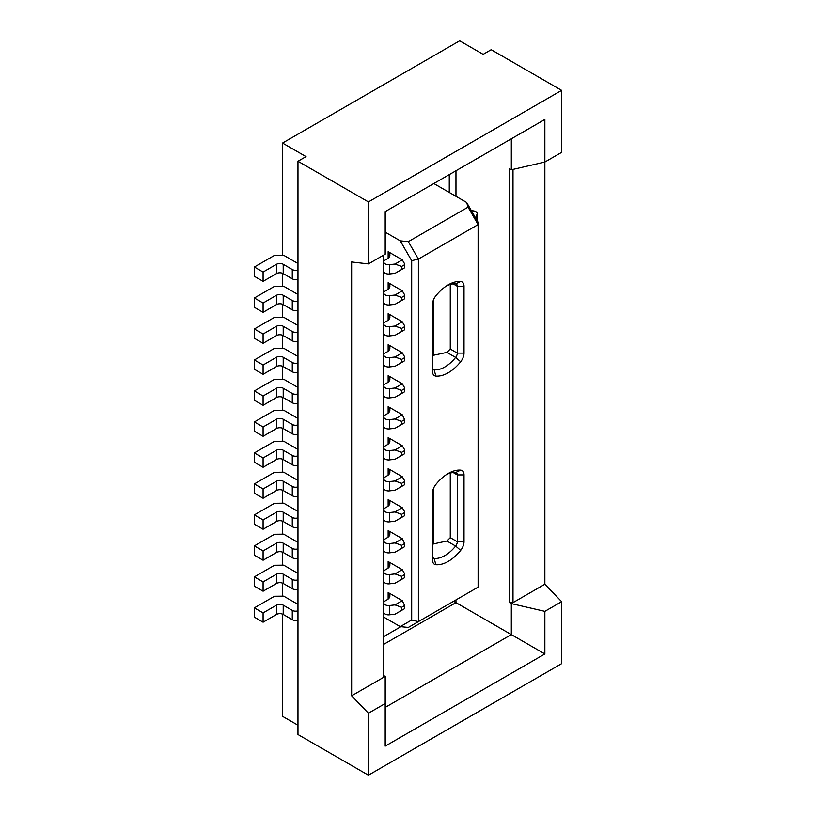 <?xml version="1.0" encoding="UTF-8"?>
<svg xmlns="http://www.w3.org/2000/svg" width="816" height="816" viewBox="0 0 816 816"><rect width="100%" height="100%" fill="white"/><g stroke="black" fill="none" stroke-linecap="round" stroke-linejoin="round"><path stroke-width="1.22" d="M464.018 541.732L464.018 474.912A9.486 5.477 120 0 0 460.663 470.138A35.108 20.267 120 0 0 448.249 473.464L448.249 473.464A35.108 20.267 120 0 0 435.846 484.469A9.486 5.477 120 0 0 432.49 493.109L432.49 559.939A9.486 5.477 120 0 0 435.846 564.713A35.108 20.267 120 0 0 460.663 550.382A9.486 5.477 120 0 0 464.018 541.732L457.307 541.732L457.307 474.912A4.743 2.744 120 0 0 456.328 472.739A4.743 2.744 120 0 0 455.634 472.525A30.365 17.534 120 0 0 446.515 474.535M368.414 263.905L385.193 254.225L385.193 211.619L544.864 119.432L511.316 138.802L511.316 169.789L544.864 162.037L561.632 152.357L561.632 90.382L368.414 201.929L368.414 263.905L351.645 261.967L351.645 695.793L385.193 676.423L383.51 675.464M297.973 434.204A4.743 2.744 0 0 1 292.271 433.755L283.213 428.533A4.743 2.744 0 0 0 276.502 428.533L263.089 436.274L254.368 431.236L254.368 421.943L274.492 410.326L283.713 410.224L297.973 418.455M388.151 444.139L388.151 437.59L402.298 445.771L404.583 449.728L404.644 450.605L401.625 452.35L395.005 449.973L389.426 450.585A4.743 2.744 0 0 1 385.193 449.83A4.743 2.744 0 0 1 383.795 447.892A4.743 2.744 0 0 1 385.193 445.954L387.121 444.842A9.486 5.477 0 0 0 389.895 440.977A9.486 5.477 0 0 0 389.008 438.661L388.151 437.59M432.49 367.435A4.743 2.744 120 0 0 433.469 369.607A4.743 2.744 120 0 0 434.163 369.821A30.365 17.534 120 0 0 444.904 366.945A30.365 17.534 120 0 0 455.634 357.418A4.743 2.744 120 0 0 457.307 353.104L450.269 349.034L446.913 352.39L433.49 355.266A30.365 17.534 120 0 1 432.49 356.041M468.047 207.162L408.337 241.638L418.394 259.07L478.105 224.594L468.047 207.162L466.66 202.49L478.105 222.319L478.105 587.143L418.394 621.619L418.394 259.07L411.692 260.671L400.238 240.832L385.193 232.142M408.337 241.638L400.238 240.832M254.368 607.869L263.089 612.908L263.089 622.2L254.368 617.161L254.368 607.869L274.492 596.251L283.713 596.149L297.973 604.381M263.089 612.908L276.502 605.156A4.743 2.744 0 0 1 283.213 605.156L292.271 610.388A4.743 2.744 0 0 0 297.973 610.827M404.583 480.716L404.644 481.593L401.625 483.337L395.005 480.961L402.298 476.748L404.583 480.716M402.298 517.038L404.583 515.712M402.298 507.736L404.583 511.703L404.644 515.681L395.005 521.251L389.426 521.863L389.426 512.56A4.743 2.744 0 0 1 385.193 511.805A4.743 2.744 0 0 1 383.795 509.867A4.743 2.744 0 0 1 385.193 507.929L387.121 506.818A9.486 5.477 0 0 0 389.895 502.952A9.486 5.477 0 0 0 389.008 500.636L388.151 499.565L402.298 507.736L395.005 511.948L389.426 512.56M383.795 509.867L383.795 519.17A4.743 2.744 0 0 0 385.193 521.108A4.743 2.744 0 0 0 389.426 521.863M297.973 372.229A4.743 2.744 0 0 1 292.271 371.78L283.213 366.557A4.743 2.744 0 0 0 276.502 366.557L263.089 374.299L254.368 369.26L254.368 359.968L263.089 365.007L276.502 357.255A4.743 2.744 0 0 1 283.213 357.255L292.271 362.488A4.743 2.744 0 0 0 297.973 362.926M297.973 356.48L283.713 348.248L274.492 348.35L254.368 359.968M385.193 707.411L511.316 634.593L511.316 603.605L509.643 602.636L509.643 168.82L511.316 169.789M432.49 556.063A4.743 2.744 120 0 0 433.469 558.236A4.743 2.744 120 0 0 434.163 558.45A30.365 17.534 120 0 0 455.634 546.057A4.743 2.744 120 0 0 457.307 541.732L450.269 537.673L450.269 473.086M297.973 511.418L283.713 503.186L274.492 503.288L254.368 514.906L254.368 524.198L263.089 529.237L276.502 521.495A4.743 2.744 0 0 1 283.213 521.495L292.271 526.718A4.743 2.744 0 0 0 297.973 527.167M283.213 521.495L283.213 512.193L292.271 517.426A4.743 2.744 0 0 0 297.973 517.864M263.089 560.225L276.502 552.483L276.502 543.181L263.089 550.933L263.089 560.225L254.368 555.186L254.368 545.894L263.089 550.933M383.795 478.88L383.795 488.182A4.743 2.744 0 0 0 385.193 490.12A4.743 2.744 0 0 0 389.426 490.875L389.426 481.573A4.743 2.744 0 0 1 385.193 480.818A4.743 2.744 0 0 1 383.795 478.88A4.743 2.744 0 0 1 385.193 476.942L387.121 475.83A9.486 5.477 0 0 0 389.895 471.964A9.486 5.477 0 0 0 389.008 469.649L388.151 468.578L402.298 476.748M388.151 258.223L388.151 251.675L402.298 259.845L395.005 264.047L389.426 264.659A4.743 2.744 0 0 1 385.193 263.905A4.743 2.744 0 0 1 383.795 261.967A4.743 2.744 0 0 1 385.193 260.039L387.121 258.927A9.486 5.477 0 0 0 389.895 255.051A9.486 5.477 0 0 0 389.008 252.736L388.151 251.675M263.089 374.299L263.089 365.007M263.089 436.274L263.089 426.982L276.502 419.23A4.743 2.744 0 0 1 283.213 419.23L292.271 424.463A4.743 2.744 0 0 0 297.973 424.901M404.644 481.593L404.644 484.694L395.005 490.263L389.426 490.875M401.625 486.438L401.625 483.337M395.005 480.961L389.426 481.573M297.973 310.253A4.743 2.744 0 0 1 292.271 309.805L283.213 304.582A4.743 2.744 0 0 0 276.502 304.582L263.089 312.324L254.368 307.295L254.368 297.993L263.089 303.032L276.502 295.28A4.743 2.744 0 0 1 283.213 295.28L292.271 300.512A4.743 2.744 0 0 0 297.973 300.951M297.973 294.505L283.713 286.273L274.492 286.375L254.368 297.993M404.583 484.724L402.298 486.05M383.51 636.725L400.891 626.688M449.259 192.443L449.259 174.624M276.502 552.483A4.743 2.744 0 0 1 283.213 552.483L292.271 557.705A4.743 2.744 0 0 0 297.973 558.154M283.213 552.483L283.213 543.181L292.271 548.413A4.743 2.744 0 0 0 297.973 548.852M402.298 393.088L404.583 391.762M404.644 388.63L404.644 391.731L395.005 397.3L389.426 397.912L389.426 388.61A4.743 2.744 0 0 1 385.193 387.855A4.743 2.744 0 0 1 383.795 385.917A4.743 2.744 0 0 1 385.193 383.989L387.121 382.877A9.486 5.477 0 0 0 389.895 379.001A9.486 5.477 0 0 0 389.008 376.686L388.151 375.625L402.298 383.795L404.583 387.753L404.644 388.63L401.625 390.374L395.005 387.998L402.298 383.795M383.795 385.917L383.795 395.219A4.743 2.744 0 0 0 385.193 397.157A4.743 2.744 0 0 0 389.426 397.912M404.583 360.774L402.298 362.1M404.644 357.643L404.644 360.743L395.005 366.313L389.426 366.925L389.426 357.622A4.743 2.744 0 0 1 385.193 356.867A4.743 2.744 0 0 1 383.795 354.929A4.743 2.744 0 0 1 385.193 353.002L387.121 351.89A9.486 5.477 0 0 0 389.895 348.014A9.486 5.477 0 0 0 389.008 345.698L388.151 344.638L402.298 352.808L404.583 356.765L404.644 357.643L401.625 359.387L395.005 357.01L402.298 352.808M254.368 483.919L263.089 488.957L263.089 498.25L254.368 493.211L254.368 483.919L274.492 472.301L283.713 472.199L297.973 480.43M263.089 529.237L263.089 519.945L276.502 512.193A4.743 2.744 0 0 1 283.213 512.193M254.368 514.906L263.089 519.945M404.583 294.79L404.644 295.667L401.625 297.412L395.005 295.035L389.426 295.647A4.743 2.744 0 0 1 385.193 294.892A4.743 2.744 0 0 1 383.795 292.954A4.743 2.744 0 0 1 385.193 291.026L387.121 289.915A9.486 5.477 0 0 0 389.895 286.039A9.486 5.477 0 0 0 389.008 283.723L388.151 282.662L402.298 290.833L404.583 294.79M383.795 292.954L383.795 302.257A4.743 2.744 0 0 0 385.193 304.195A4.743 2.744 0 0 0 389.426 304.949L395.005 304.337L404.644 298.768L404.644 295.667M297.973 620.129A4.743 2.744 0 0 1 292.271 619.681L283.213 614.458A4.743 2.744 0 0 0 276.502 614.458L276.502 605.156M297.973 387.467L283.713 379.236L274.492 379.338L254.368 390.956L254.368 400.248L263.089 405.287L276.502 397.545A4.743 2.744 0 0 1 283.213 397.545L292.271 402.767A4.743 2.744 0 0 0 297.973 403.216M283.213 397.545L283.213 388.243L292.271 393.475A4.743 2.744 0 0 0 297.973 393.914M297.973 341.241A4.743 2.744 0 0 1 292.271 340.792L283.213 335.57A4.743 2.744 0 0 0 276.502 335.57L263.089 343.312L254.368 338.273L254.368 328.981L274.492 317.363L283.713 317.261L297.973 325.492M383.795 571.843L383.795 581.145A4.743 2.744 0 0 0 385.193 583.083A4.743 2.744 0 0 0 389.426 583.838L389.426 574.535A4.743 2.744 0 0 1 385.193 573.781A4.743 2.744 0 0 1 383.795 571.843A4.743 2.744 0 0 1 385.193 569.905L387.121 568.793A9.486 5.477 0 0 0 389.895 564.927A9.486 5.477 0 0 0 389.008 562.612L388.151 561.541L402.298 569.711L404.583 573.679L404.644 574.556L401.625 576.3L395.005 573.923L402.298 569.711M387.121 599.78L385.193 600.892A4.743 2.744 0 0 0 383.795 602.83A4.743 2.744 0 0 0 385.193 604.768A4.743 2.744 0 0 0 389.426 605.523L395.005 604.911L402.298 600.698L388.151 592.528L389.008 593.589A9.486 5.477 0 0 1 389.895 595.915A9.486 5.477 0 0 1 387.121 599.78M509.643 602.636L512.999 602.636L512.999 169.402M282.54 255.306L282.54 143.055L306.02 156.611L297.973 161.262L297.973 734.533L368.414 775.2L368.414 713.225L385.193 703.545L385.193 746.15L544.864 653.963L544.864 611.357L511.316 603.605L544.864 584.246L544.864 119.432M297.973 589.142A4.743 2.744 0 0 1 292.271 588.693L283.213 583.471A4.743 2.744 0 0 0 276.502 583.471L263.089 591.212L254.368 586.174L254.368 576.881L263.089 581.92L276.502 574.168A4.743 2.744 0 0 1 283.213 574.168L292.271 579.401A4.743 2.744 0 0 0 297.973 579.839M297.973 573.393L283.713 565.162L274.492 565.264L254.368 576.881M263.089 281.336L276.502 273.595L276.502 264.292L263.089 272.044L263.089 281.336L254.368 276.308L254.368 267.005L263.089 272.044M435.846 295.831A9.486 5.477 120 0 0 432.49 304.48L432.49 371.3A9.486 5.477 120 0 0 435.846 376.074A35.108 20.267 120 0 0 448.249 372.749A35.108 20.267 120 0 0 460.663 361.743A9.486 5.477 120 0 0 464.018 353.104L464.018 286.273A9.486 5.477 120 0 0 460.663 281.5A35.108 20.267 120 0 0 448.249 284.825A35.108 20.267 120 0 0 435.846 295.831M404.583 325.778L404.644 326.655L401.625 328.399L395.005 326.023L402.298 321.82L404.583 325.778M402.298 600.698L404.644 605.543L401.625 607.288L395.005 604.911M401.625 607.288L401.625 610.388L404.644 608.644L404.644 605.543M433.826 183.539L466.66 202.49M263.089 405.287L263.089 395.995L276.502 388.243A4.743 2.744 0 0 1 283.213 388.243M383.795 261.967L383.795 271.269A4.743 2.744 0 0 0 385.193 273.207A4.743 2.744 0 0 0 389.426 273.962L389.426 264.659M401.625 300.512L401.625 297.412M297.973 263.517L283.713 255.286L274.492 255.388L254.368 267.005M297.973 542.405L283.713 534.174L274.492 534.276L254.368 545.894M404.644 543.568L404.644 546.669L401.625 548.413L401.625 545.312L395.005 542.936L389.426 543.548A4.743 2.744 0 0 1 385.193 542.793A4.743 2.744 0 0 1 383.795 540.855A4.743 2.744 0 0 1 385.193 538.917L387.121 537.805A9.486 5.477 0 0 0 389.895 533.939A9.486 5.477 0 0 0 389.008 531.624L388.151 530.553L402.298 538.723L404.644 543.568L401.625 545.312M401.625 548.413L395.005 552.238L389.426 552.85L389.426 543.548M402.298 300.125L404.583 298.809M453.196 283.897L457.307 286.273A4.743 2.744 120 0 0 456.328 284.101A4.743 2.744 120 0 0 455.634 283.886A30.365 17.534 120 0 0 446.515 285.896M460.663 550.382L455.634 546.057L446.913 541.028L433.49 543.905A30.365 17.534 -60 0 1 432.49 544.68M388.151 382.163L388.151 375.625M395.005 357.01L389.426 357.622M455.971 599.933L455.971 602.636L453.625 601.28M475.82 218.351L476.014 217.28L475.402 217.637M404.644 326.655L404.644 329.756L395.005 335.325L389.426 335.937L389.426 326.635L395.005 326.023M401.625 331.5L401.625 328.399M476.014 217.28L477.064 214.067A4.743 2.744 180 0 0 477.146 213.557A4.743 2.744 180 0 0 475.759 211.619A4.743 2.744 180 0 0 471.495 210.865M297.973 725.23L282.54 716.326L282.54 614.132M282.54 596.159L282.54 583.144M282.54 565.172L282.54 552.157M282.54 534.184L282.54 521.169M282.54 503.197L282.54 490.181M282.54 472.219L282.54 459.194M282.54 441.232L282.54 428.206M282.54 410.244L282.54 397.219M282.54 379.256L282.54 366.231M282.54 348.269L282.54 335.243M282.54 317.281L282.54 304.256M282.54 286.294L282.54 273.268M254.368 452.931L263.089 457.97L263.089 467.262L254.368 462.223L254.368 452.931L274.492 441.313L283.713 441.211L297.973 449.443M297.973 161.262L368.414 201.929M282.54 143.055L459.663 40.8L483.143 54.356L491.191 49.705L561.632 90.382M455.971 196.319L455.971 170.748M544.864 653.963L455.971 602.636L383.51 644.477M383.795 540.855L383.795 550.157A4.743 2.744 0 0 0 385.193 552.095A4.743 2.744 0 0 0 389.426 552.85M383.51 255.194L383.51 677.392M402.298 414.783L404.644 419.618L401.625 421.362L395.005 418.985L389.426 419.597A4.743 2.744 0 0 1 385.193 418.843A4.743 2.744 0 0 1 383.795 416.905A4.743 2.744 0 0 1 385.193 414.977L387.121 413.855A9.486 5.477 0 0 0 389.895 409.989A9.486 5.477 0 0 0 389.008 407.674L388.151 406.613L402.298 414.783L395.005 418.985M383.795 416.905L383.795 426.207A4.743 2.744 0 0 0 385.193 428.145A4.743 2.744 0 0 0 389.426 428.9L395.005 428.288L404.644 422.719L404.644 419.618M395.005 295.035L402.298 290.833M402.298 548.026L404.583 546.7M383.795 602.83L383.795 612.133A4.743 2.744 0 0 0 385.193 614.071A4.743 2.744 0 0 0 389.426 614.815L389.426 605.523M446.913 541.028L450.269 537.673M402.298 331.112L404.583 329.797M389.008 319.342L389.008 314.711A9.486 5.477 0 0 1 389.895 317.026A9.486 5.477 0 0 1 387.121 320.902L385.193 322.014A4.743 2.744 0 0 0 383.795 323.942L383.795 333.244A4.743 2.744 0 0 0 385.193 335.182A4.743 2.744 0 0 0 389.426 335.937M276.502 273.595A4.743 2.744 0 0 1 283.213 273.595L292.271 278.817A4.743 2.744 0 0 0 297.973 279.266M283.213 273.595L283.213 264.292L292.271 269.525A4.743 2.744 0 0 0 297.973 269.963M388.151 413.151L388.151 406.613M283.213 264.292A4.743 2.744 0 0 0 276.502 264.292M263.089 498.25L276.502 490.508A4.743 2.744 0 0 1 283.213 490.508L292.271 495.73A4.743 2.744 0 0 0 297.973 496.179M283.213 490.508L283.213 481.205L292.271 486.438A4.743 2.744 0 0 0 297.973 486.877M401.625 452.35L401.625 455.45L404.644 453.706L404.644 450.605M263.089 467.262L276.502 459.52A4.743 2.744 0 0 1 283.213 459.52L292.271 464.743A4.743 2.744 0 0 0 297.973 465.191M283.213 459.52L283.213 450.218L292.271 455.45A4.743 2.744 0 0 0 297.973 455.889M402.298 269.137L404.583 267.821M402.298 259.845L404.583 263.803L404.644 267.781L395.005 273.35L389.426 273.962M283.213 543.181A4.743 2.744 0 0 0 276.502 543.181M254.368 390.956L263.089 395.995M404.644 574.556L404.644 577.657L395.005 583.226L389.426 583.838M401.625 579.401L401.625 576.3M395.005 573.923L389.426 574.535M388.151 568.089L388.151 561.541M388.151 506.114L388.151 499.565M402.298 424.075L404.583 422.749M401.625 362.488L401.625 359.387M283.213 481.205A4.743 2.744 0 0 0 276.502 481.205L263.089 488.957M388.151 289.201L388.151 282.662M254.368 328.981L263.089 334.019L276.502 326.267A4.743 2.744 0 0 1 283.213 326.267L292.271 331.5A4.743 2.744 0 0 0 297.973 331.939M383.795 323.942A4.743 2.744 0 0 0 385.193 325.88A4.743 2.744 0 0 0 389.426 326.635M464.018 286.273L457.307 286.273L457.307 353.104L464.018 353.104M450.269 284.447L450.269 349.034M404.583 453.737L402.298 455.063M401.625 455.45L395.005 459.275L389.426 459.887L389.426 450.585M263.089 622.2L276.502 614.458M433.49 543.905L433.49 488.447M383.795 354.929L383.795 364.232A4.743 2.744 0 0 0 385.193 366.17A4.743 2.744 0 0 0 389.426 366.925M404.644 264.68L401.625 266.424L395.005 264.047M283.213 450.218A4.743 2.744 0 0 0 276.502 450.218L263.089 457.97M388.151 475.126L388.151 468.578M402.298 579.013L404.583 577.687M411.692 260.671L411.692 620.017L400.238 626.627L383.51 616.967M388.151 351.176L388.151 344.638M388.151 537.101L388.151 530.553M404.583 608.675L402.298 610.001M388.151 599.077L388.151 592.528M388.151 320.188L388.151 313.65L402.298 321.82M404.644 512.581L401.625 514.325L395.005 511.948M401.625 517.426L401.625 514.325M544.864 611.357L561.632 601.667L544.864 584.246M263.089 591.212L263.089 581.92M401.625 610.388L395.005 614.213L389.426 614.815M433.49 299.819L433.49 355.266M401.625 269.525L401.625 266.424M395.005 542.936L402.298 538.723M368.414 775.2L561.632 663.643L561.632 601.667M368.414 713.225L351.645 695.793M385.193 703.545L385.193 676.423M401.625 393.475L401.625 390.374M395.005 387.998L389.426 388.61M401.625 424.463L401.625 421.362M254.368 421.943L263.089 426.982M389.008 314.711L388.151 313.65M263.089 343.312L263.089 334.019M383.795 447.892L383.795 457.195A4.743 2.744 0 0 0 385.193 459.133A4.743 2.744 0 0 0 389.426 459.887M263.089 312.324L263.089 303.032M395.005 449.973L402.298 445.771M400.238 626.627L408.337 627.433L418.394 621.619L411.692 620.017M453.196 472.535L457.307 474.912L464.018 474.912M389.008 443.292L389.008 438.661M435.846 376.074L434.163 369.821L432.939 369.107M460.663 361.743L455.634 357.418L446.913 352.39M389.008 505.267L389.008 500.636M435.846 564.713L434.163 558.45L432.939 557.746M292.271 526.718L292.271 517.426M389.008 257.366L389.008 252.736M389.008 474.28L389.008 469.649M276.502 366.557L276.502 357.255M276.502 428.533L276.502 419.23M292.271 557.705L292.271 548.413M276.502 521.495L276.502 512.193M283.213 614.458L283.213 605.156M292.271 402.767L292.271 393.475M283.213 366.557L283.213 357.255M292.271 619.681L292.271 610.388M276.502 397.545L276.502 388.243M389.426 304.949L389.426 295.647M455.634 283.886L460.663 281.5M389.008 381.317L389.008 376.686M477.064 220.524L477.064 214.067M283.213 583.471L283.213 574.168M276.502 583.471L276.502 574.168M389.426 428.9L389.426 419.597M292.271 278.817L292.271 269.525M389.008 412.304L389.008 407.674M292.271 309.805L292.271 300.512M292.271 495.73L292.271 486.438M283.213 428.533L283.213 419.23M389.008 350.329L389.008 345.698M292.271 464.743L292.271 455.45M389.008 567.242L389.008 562.612M276.502 490.508L276.502 481.205M389.008 288.354L389.008 283.723M276.502 459.52L276.502 450.218M283.213 335.57L283.213 326.267M276.502 335.57L276.502 326.267M389.008 536.255L389.008 531.624M292.271 588.693L292.271 579.401M292.271 371.78L292.271 362.488M283.213 304.582L283.213 295.28M389.008 598.23L389.008 593.589M292.271 433.755L292.271 424.463M292.271 340.792L292.271 331.5M460.663 470.138L455.634 472.525M276.502 304.582L276.502 295.28M477.146 220.667L477.146 213.557"/></g></svg>

